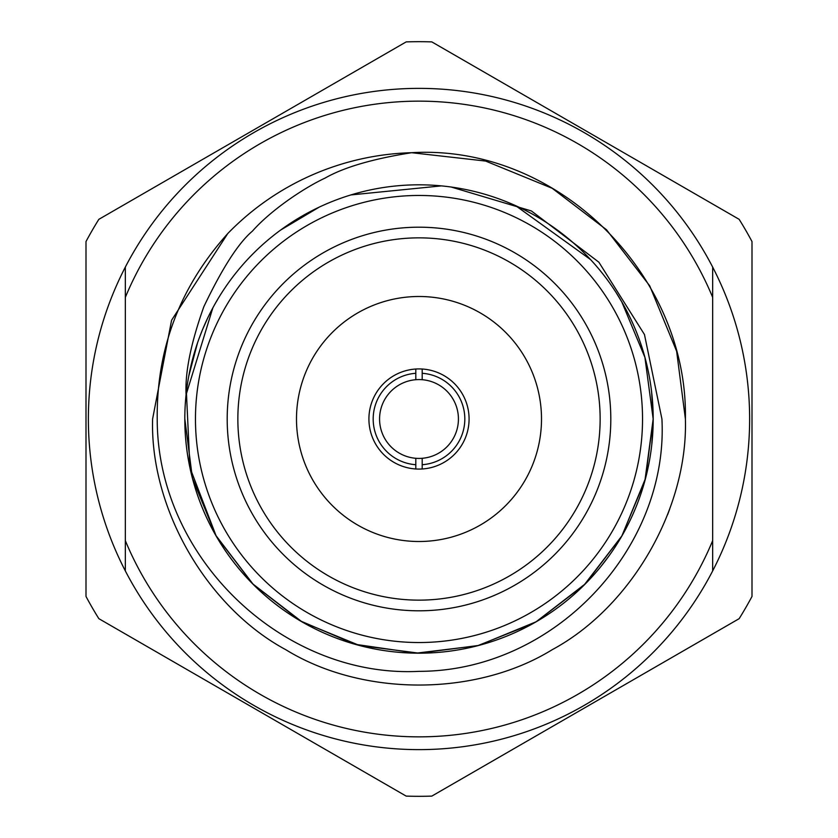 <?xml version="1.0" encoding="UTF-8"?>
<svg xmlns="http://www.w3.org/2000/svg" width="838" height="838" viewBox="0 0 838 838"><rect width="100%" height="100%" fill="white"/><g stroke="black" fill="none" stroke-linecap="round" stroke-linejoin="round"><path stroke-width="1.26" d="M749.633 419A330.633 330.633 0 0 1 712.667 570.908L712.667 267.092A330.633 330.633 0 0 1 749.633 419M125.333 570.908A330.633 330.633 0 0 0 712.667 570.908L712.667 540.636A317.864 317.864 0 0 1 125.333 540.636L125.333 570.908A330.633 330.633 0 0 1 125.333 267.092L125.333 570.908M422.195 468.976L422.195 458.292A39.428 39.428 0 0 1 415.805 458.292L415.805 464.713A45.818 45.818 0 0 1 373.182 419A45.818 45.818 0 0 1 415.805 373.287L415.805 379.708A39.428 39.428 0 0 0 379.572 419A39.428 39.428 0 0 0 415.805 458.292L415.805 468.976A50.081 50.081 0 0 0 469.081 419A50.081 50.081 0 0 0 415.805 369.024L415.805 379.708A39.428 39.428 0 0 1 422.195 379.708L422.195 369.024M651.775 444.748L653.221 419L651.608 391.807M212.842 307.892L186.088 394.782C184.926 372.585 190.855 343.182 203.885 306.593C222.321 268.034 238.526 242.852 252.479 231.068C270.925 210.139 303.953 187.942 325.113 178.075C343.894 167.317 372.732 158.853 411.615 152.705L485.611 161.064L552.2 188.299L606.513 229.769L649.701 285.8L676.633 351.227L685.4 419C688.019 508.666 631.171 607.141 552.2 649.701C475.858 696.818 362.142 696.818 285.8 649.701C206.829 607.141 149.981 508.666 152.6 419L171.581 320.242L227.768 233.54C179.992 286.764 156.465 348.587 157.219 419C157.104 559.166 284.428 678.256 419 671.343C554.128 671.353 668.693 548.523 661.926 419L644.464 334.53L598.877 262.21L531.418 210.967L450.98 186.968M669.656 509.2L667.635 514.647M685.4 419C688.019 508.666 631.171 607.141 552.2 649.701C475.858 696.818 362.142 696.818 285.8 649.701C206.829 607.141 149.981 508.666 152.6 419L171.581 320.242L227.768 233.54A266.4 266.4 0 0 1 411.615 152.705L485.611 161.064L552.2 188.299L606.513 229.769L649.701 285.8L676.633 351.227L685.4 419C688.019 508.666 631.171 607.141 552.2 649.701C475.858 696.818 362.142 696.818 285.8 649.701C206.829 607.141 149.981 508.666 152.6 419L171.581 320.242L227.768 233.54L171.581 320.242L152.6 419C149.981 508.666 206.829 607.141 285.8 649.701C362.142 696.818 475.858 696.818 552.2 649.701C631.171 607.141 688.019 508.666 685.4 419C688.113 274.906 557.919 143.958 411.615 152.705L419 152.6L411.615 152.705M533.146 623.493L477.681 645.689L416.329 653.148L355.26 644.317L300.486 620.968L253.244 584.4L215.764 535.304L192.426 478.142L184.831 419A234.19 234.19 0 0 0 419 653.19A234.19 234.19 0 0 0 653.19 419A234.19 234.19 0 0 1 419 653.19A234.19 234.19 0 0 1 184.81 419A234.19 234.19 0 0 1 419 184.81A234.19 234.19 0 0 1 653.19 419L645.49 478.435L621.932 535.838L584.107 585.039L536.571 621.534M610.808 419A191.808 191.808 0 0 0 419 227.192A191.808 191.808 0 0 0 227.192 419A191.808 191.808 0 0 0 419 610.808A191.808 191.808 0 0 0 610.808 419M600.144 419A181.144 181.144 0 0 0 419 237.856A181.144 181.144 0 0 0 237.856 419A181.144 181.144 0 0 0 419 600.144A181.144 181.144 0 0 0 600.144 419M541.505 419A122.505 122.505 0 0 0 419 296.495A122.505 122.505 0 0 0 296.495 419A122.505 122.505 0 0 0 419 541.505A122.505 122.505 0 0 0 541.505 419M415.805 369.024A50.081 50.081 0 0 0 368.919 419A50.081 50.081 0 0 0 415.805 468.976M458.428 419A39.428 39.428 0 0 0 422.195 379.708L422.195 373.287A45.818 45.818 0 0 1 464.818 419A45.818 45.818 0 0 1 422.195 464.713L422.195 458.292A39.428 39.428 0 0 0 458.428 419M92.232 607.655A377.32 377.32 0 0 0 98.842 618.664L406.168 796.1A377.32 377.32 0 0 0 431.832 796.1L739.158 618.664A377.32 377.32 0 0 0 752 596.436L752 241.564A377.32 377.32 0 0 0 739.158 219.336L431.832 41.9A377.32 377.32 0 0 0 406.168 41.9L98.842 219.336A377.32 377.32 0 0 0 86 241.564L86 596.436A377.32 377.32 0 0 0 92.232 607.655M188.917 375.476L197.475 343.098M203.121 328.276L207.279 318.953M216.204 301.921L217.702 299.365L216.204 301.921M280.73 230.01L318.953 207.279L280.73 230.01M515.716 205.739L590.434 259.487L515.716 205.739M621.796 536.079L644.914 480.635L653.169 419L644.914 357.365L621.796 301.921L616.401 293.038L621.796 301.921L644.914 357.365L653.169 419L644.914 480.635L621.796 536.079L585.333 583.824L536.079 621.796L478.571 645.459L419 653.169L359.429 645.459L301.921 621.796L252.667 583.824L216.204 536.079L189.943 467.677L186.392 392.037L189.943 467.677L216.204 536.079L189.943 467.677L186.392 392.037L189.943 467.677L216.204 536.079L252.667 583.824L301.921 621.796L359.429 645.459L419 653.169L478.571 645.459L536.079 621.796L585.333 583.824L621.796 536.079L644.914 480.635L653.169 419L644.914 357.365L621.796 301.921L616.401 293.038L621.796 301.921L644.914 357.365L653.169 419L644.914 480.635L621.796 536.079L585.333 583.824L536.079 621.796L478.571 645.459L419 653.169L359.471 645.47L301.994 621.838L252.751 583.918L216.288 536.226L252.751 583.918L301.994 621.838L359.471 645.47L419 653.169L478.571 645.459L536.079 621.796L585.333 583.824L621.796 536.079L644.914 480.635L653.169 419L644.914 357.365L621.796 301.921L616.401 293.038L621.796 301.921L644.914 357.365L653.169 419L644.914 480.635L621.796 536.079L585.333 583.824L536.079 621.796L478.571 645.459L419 653.169L359.429 645.459L301.921 621.796L252.667 583.824L216.204 536.079L189.943 467.677L186.392 392.037M199.339 337.85L201.79 331.523L199.339 337.85M608.744 556.233L601.328 565.943M441.375 185.889L350.902 194.929M125.333 267.092L125.333 297.364A317.864 317.864 0 0 1 712.667 297.364L712.667 267.092A330.633 330.633 0 0 0 125.333 267.092M195.464 419A223.537 223.537 0 0 0 419 642.537A223.537 223.537 0 0 0 642.537 419A223.537 223.537 0 0 0 419 195.464A223.537 223.537 0 0 0 195.464 419"/></g></svg>
